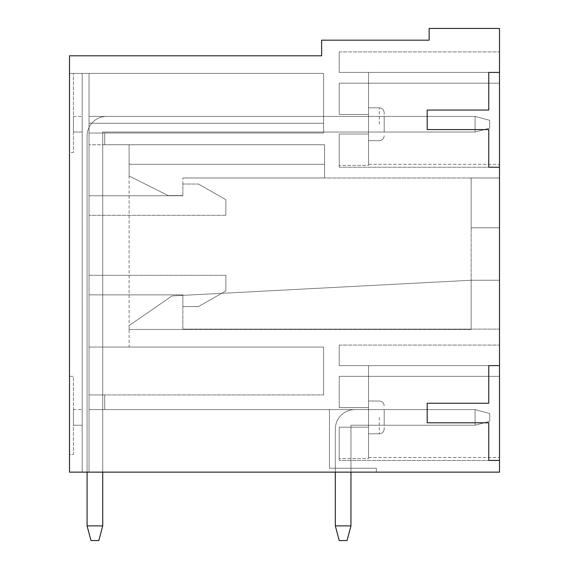 <?xml version="1.0" encoding="UTF-8"?>
<svg xmlns="http://www.w3.org/2000/svg" width="569" height="569" viewBox="0 0 569 569"><rect width="100%" height="100%" fill="white"/><g stroke="black" fill="none" stroke-linecap="round" stroke-linejoin="round"><path stroke-width="0.43" stroke-dasharray="2.85 2.13" d="M376.365 472.142L69.496 472.142L69.496 55.812L321.634 55.812L321.634 40.179L429.14 40.179L429.14 28.45L499.504 28.45L499.504 72.427L488.757 72.427L488.757 110.052L427.184 110.052L427.184 129.597L488.757 129.597L488.757 167.222L499.504 167.222L499.504 72.427L499.504 472.142L69.496 472.142L69.496 73.408L69.496 472.142L69.496 454.546L73.408 454.546L73.408 376.365L69.496 376.365L69.496 152.563L73.408 152.563L73.408 73.408L73.408 152.563L69.496 152.563L69.496 376.365L73.408 376.365L73.408 454.546L69.496 454.546L69.496 472.142L376.365 472.142L89.041 472.142L89.041 73.408L89.041 472.142L89.041 73.408L89.041 472.142L69.496 472.142L89.041 472.142L89.041 73.408L89.041 472.142L89.041 73.408L89.041 472.142L89.041 73.408L73.408 73.408L89.041 73.408L89.041 472.142L376.365 472.142L89.041 472.142L376.365 472.142L89.041 472.142L376.365 472.142L376.365 468.23L329.458 468.23L329.458 409.595L329.458 468.23L329.458 409.595L89.041 409.595L89.041 394.936L89.041 409.595L329.458 409.595L89.041 409.595L329.458 409.595L329.458 468.23L329.458 409.595L89.041 409.595L104.682 409.595L104.682 394.936L89.041 394.936L323.59 394.936L323.59 347.047L129.113 347.047L129.113 144.746L129.113 347.047L89.041 347.047L323.59 347.047L323.59 394.936L89.041 394.936L323.59 394.936L89.041 394.936L104.682 394.936L89.041 394.936L104.682 394.936L104.682 409.595L89.041 409.595L329.458 409.595L329.458 468.23L329.458 409.595L329.458 468.23L329.458 409.595L89.041 409.595L104.682 409.595L104.682 394.936L104.682 409.595L89.041 409.595L104.682 409.595L104.682 394.936L89.041 394.936L104.682 394.936L104.682 409.595L89.041 409.595L329.458 409.595L329.458 468.23L329.458 409.595L329.458 468.23L329.458 409.595L329.458 468.23L329.458 409.595L329.458 468.23L376.365 468.23L376.365 472.142L376.365 468.23L376.365 472.142L376.365 468.23L329.458 468.23L376.365 468.23L376.365 472.142L376.365 468.23L329.458 468.23L350.959 468.23L350.959 425.228L350.959 468.23L350.959 425.228L350.959 468.23L350.959 425.228L350.959 468.23L350.959 425.228L350.959 468.23L329.458 468.23L376.365 468.23L376.365 472.142M104.682 144.746L324.572 144.746L129.113 144.746L129.113 176.02L168.204 195.565L129.113 176.02L129.113 164.292L129.113 176.02L168.204 195.565L129.113 176.02L129.113 144.746L129.113 164.292L129.113 144.746L324.572 144.746L89.041 144.746L104.682 144.746L104.682 133.018L89.041 133.018L89.041 123.245L89.041 133.018L89.041 123.245L89.041 133.018L89.041 123.245L89.041 133.018L323.59 133.018L89.041 133.018L323.59 133.018L89.041 133.018L323.59 133.018L323.59 73.408L323.59 133.018L323.59 123.245L323.59 133.018L323.59 123.245L323.59 133.018L89.041 133.018L323.59 133.018L89.041 133.018L104.682 133.018L104.682 144.746M182.862 195.565L168.204 195.565L182.862 195.565L168.204 195.565L182.862 195.565L182.862 177.976L182.862 195.565M499.504 177.976L499.504 227.82L499.504 177.976L499.504 227.82L499.504 177.976L182.862 177.976L324.572 177.976L324.572 144.746L324.572 164.292L129.113 164.292L324.572 164.292L324.572 177.976L182.862 177.976L324.572 177.976L324.572 144.746L324.572 177.976L324.572 164.292L129.113 164.292L324.572 164.292L324.572 144.746L324.572 177.976L324.572 144.746L324.572 177.976L471.16 177.976L471.16 329.458L129.113 329.458L129.113 325.546L129.113 329.458L471.16 329.458L471.16 177.976L324.572 177.976L471.16 177.976L471.16 329.458L129.113 329.458L471.16 329.458L471.16 280.254L172.051 295.93L129.113 325.546L172.051 295.93L129.113 325.546L172.051 295.93L471.16 280.254L172.051 295.93L471.16 280.254L182.862 295.368L471.16 280.254L471.16 329.458L129.113 329.458L471.16 329.458L129.113 329.458L471.16 329.458L471.16 177.976L471.16 227.82L471.16 177.976L499.504 177.976L471.16 177.976L471.16 227.82L499.504 227.82L471.16 227.82L471.16 177.976L499.504 177.976M499.504 72.427L339.231 72.427L499.504 72.427L339.231 72.427L499.504 72.427L339.231 72.427L499.504 72.427L339.231 72.427L339.231 51.907L339.231 72.427L339.231 51.907L339.231 72.427L339.231 51.907L339.231 72.427L339.231 51.907L339.231 72.427L499.504 72.427L368.548 72.427L368.548 165.387L368.548 72.427L368.548 165.387L368.548 72.427L368.548 165.387L368.548 72.427L368.548 83.181L368.548 72.427L499.504 72.427L499.504 51.907L499.504 167.222L499.504 51.907L499.504 167.222L339.231 167.222L339.231 134L339.231 167.222L339.231 134L339.231 167.222L339.231 134L339.231 167.222L339.231 134L339.231 167.222L339.231 134L339.231 167.222L339.231 134L339.231 167.222L339.231 134L339.231 167.222L339.231 134L339.231 167.222L499.504 167.222M499.504 280.254L499.504 329.124L499.504 280.254L499.504 329.124L499.504 280.254L471.16 280.254L499.504 280.254L471.16 280.254L471.16 329.458L471.16 280.254L499.504 280.254M499.504 376.365L499.504 460.413L499.504 345.091L499.504 460.413L499.504 345.091L499.504 460.413L499.504 345.091L499.504 376.365L339.231 376.365L339.231 407.639L339.231 376.365L499.504 376.365L368.548 376.365L368.548 458.571L368.548 365.618L368.548 458.571L368.548 365.618L368.548 458.571L368.548 365.618L368.548 458.571L368.548 365.618L368.548 376.365L499.504 376.365L339.231 376.365L499.504 376.365L339.231 376.365L499.504 376.365L339.231 376.365L339.231 407.639L339.231 376.365L339.231 407.639L339.231 376.365L499.504 376.365L339.231 376.365L499.504 376.365L339.231 376.365L339.231 407.639L339.231 376.365L339.231 407.639L339.231 376.365L499.504 376.365M384.182 124.227L384.182 112.69L384.182 124.227M384.182 116.403L384.182 132.044L384.182 116.403L384.182 132.044L384.182 116.403L384.182 132.044L384.182 116.403L384.182 132.044L384.182 116.403L89.041 116.403L384.182 116.403L89.041 116.403L323.59 116.403L323.59 132.044L384.182 132.044L323.59 132.044L384.182 132.044L323.59 132.044L323.59 116.403L384.182 116.403L323.59 116.403L323.59 132.044L384.182 132.044L323.59 132.044L323.59 116.403L384.182 116.403M339.231 114.454L339.231 83.181L499.504 83.181L339.231 83.181L339.231 114.454L339.231 83.181L368.548 83.181L368.548 165.387L368.548 83.181L499.504 83.181L339.231 83.181L499.504 83.181L339.231 83.181L339.231 114.454L339.231 83.181L339.231 114.454L339.231 83.181L499.504 83.181L339.231 83.181L499.504 83.181L339.231 83.181L339.231 114.454L339.231 83.181L339.231 114.454L339.231 83.181L499.504 83.181L339.231 83.181L499.504 83.181L339.231 83.181L339.231 114.454L339.231 83.181L339.231 114.454L339.231 83.181L368.548 83.181L339.231 83.181L339.231 114.454L368.548 114.454L339.231 114.454L368.548 114.454L339.231 114.454L368.548 114.454L368.548 134L339.231 134L368.548 134L368.548 114.454L339.231 114.454L368.548 114.454L339.231 114.454L368.548 114.454L368.548 134L339.231 134L368.548 134L339.231 134L368.548 134L368.548 114.454L339.231 114.454L368.548 114.454L339.231 114.454L368.548 114.454L368.548 134L339.231 134L368.548 134L339.231 134L368.548 134L368.548 114.454L339.231 114.454M384.182 417.411L384.182 428.941L384.182 417.411M384.182 409.595L384.182 425.228L384.182 409.595L384.182 425.228L384.182 409.595L384.182 425.228L384.182 409.595L384.182 425.228L384.182 409.595L329.458 409.595L384.182 409.595M339.231 427.184L339.231 460.413L339.231 427.184L339.231 460.413L339.231 427.184L339.231 460.413L339.231 427.184L339.231 460.413L339.231 427.184L368.548 427.184L339.231 427.184L368.548 427.184L368.548 407.639L339.231 407.639L339.231 376.365L339.231 407.639L339.231 376.365L339.231 407.639L339.231 376.365L368.548 376.365L339.231 376.365L339.231 407.639L368.548 407.639L339.231 407.639L368.548 407.639L368.548 427.184L339.231 427.184L368.548 427.184L339.231 427.184L368.548 427.184L368.548 407.639L339.231 407.639L368.548 407.639L339.231 407.639L368.548 407.639L368.548 427.184L339.231 427.184L368.548 427.184L339.231 427.184L368.548 427.184L368.548 407.639L339.231 407.639L368.548 407.639L339.231 407.639L368.548 407.639L368.548 427.184L339.231 427.184L368.548 427.184L339.231 427.184L368.548 427.184L368.548 407.639L339.231 407.639L368.548 407.639L339.231 407.639L368.548 407.639L368.548 427.184L339.231 427.184M339.231 345.091L339.231 365.618L339.231 345.091L339.231 365.618L339.231 345.091L339.231 365.618L339.231 345.091L339.231 365.618L339.231 345.091L499.504 345.091L339.231 345.091M368.548 165.387L368.548 164.292L368.548 165.387L339.231 165.387L368.548 165.387M368.548 458.571L368.548 457.483L368.548 458.571L339.231 458.571L368.548 458.571M499.504 365.618L339.231 365.618L499.504 365.618L339.231 365.618L499.504 365.618L339.231 365.618L499.504 365.618L339.231 365.618L499.504 365.618L368.548 365.618L499.504 365.618L488.757 365.618L488.757 403.243L427.184 403.243L427.184 422.788L488.757 422.788L488.757 460.413L499.504 460.413L339.231 460.413L499.504 460.413M323.59 123.245L89.041 123.245L323.59 123.245L89.041 123.245L323.59 123.245L89.041 123.245L323.59 123.245L89.041 123.245L323.59 123.245L89.041 123.245L323.59 123.245L323.59 133.018L89.041 133.018L323.59 133.018L323.59 123.245L89.041 123.245L323.59 123.245L323.59 133.018L89.041 133.018L323.59 133.018L323.59 123.245L89.041 123.245L323.59 123.245L323.59 133.018L323.59 123.245L89.041 123.245L323.59 123.245L323.59 73.408L69.496 73.408L323.59 73.408L89.041 73.408L323.59 73.408L89.041 73.408L323.59 73.408L89.041 73.408L323.59 73.408L89.041 73.408L323.59 73.408L89.041 73.408L323.59 73.408L323.59 123.245M350.959 525.891L347.047 540.55L350.959 525.891L350.959 425.228L475.072 425.228L489.731 421.323L475.072 425.228L475.072 409.595L354.864 409.595L475.072 409.595L489.731 413.499L489.731 421.323L489.731 413.499L475.072 409.595L354.864 409.595L475.072 409.595L489.731 413.499L475.072 409.595L475.072 425.228L350.959 425.228L475.072 425.228L489.731 421.323L489.731 413.499L489.731 421.323L475.072 425.228L350.959 425.228L475.072 425.228L489.731 421.323L475.072 425.228L475.072 409.595L354.864 409.595A19.545 19.545 0 0 0 335.319 429.14A19.545 19.545 0 0 1 354.864 409.595A19.545 19.545 0 0 0 335.319 429.14A19.545 19.545 0 0 1 354.864 409.595A19.545 19.545 0 0 0 335.319 429.14L335.319 525.891L339.231 540.55L347.047 540.55L350.959 525.891L335.319 525.891L339.231 540.55L347.047 540.55L339.231 540.55L335.319 525.891L339.231 540.55L335.319 525.891L335.319 429.14A19.545 19.545 0 0 1 354.864 409.595L475.072 409.595L475.072 425.228L475.072 409.595L475.072 425.228L350.959 425.228L384.182 425.228L350.959 425.228L384.182 425.228L350.959 425.228L384.182 425.228L350.959 425.228L384.182 425.228L350.959 425.228L350.959 525.891L335.319 525.891L335.319 429.14A19.545 19.545 0 0 1 354.864 409.595L475.072 409.595L475.072 425.228L350.959 425.228L350.959 525.891L335.319 525.891L350.959 525.891L335.319 525.891L339.231 540.55L347.047 540.55L339.231 540.55L335.319 525.891L335.319 429.14A19.545 19.545 0 0 1 354.864 409.595L475.072 409.595L489.731 413.499L489.731 421.323L489.731 413.499L475.072 409.595L475.072 425.228L350.959 425.228L350.959 525.891L335.319 525.891L350.959 525.891L347.047 540.55L350.959 525.891L350.959 425.228L350.959 525.891L347.047 540.55L339.231 540.55L347.047 540.55L350.959 525.891L350.959 472.142M339.231 51.907L499.504 51.907L339.231 51.907M323.59 347.047L129.113 347.047L323.59 347.047L323.59 394.936L323.59 347.047M324.572 164.292L129.113 164.292L324.572 164.292M182.862 295.368L182.862 329.124L499.504 329.124L182.862 329.124L182.862 295.368L182.862 329.124L499.504 329.124L182.862 329.124L182.862 295.368M350.959 468.23L376.365 468.23L350.959 468.23M368.548 134L339.231 134L368.548 134L339.231 134L368.548 134L368.548 114.454L368.548 134L339.231 134L368.548 134M89.041 116.403L323.59 116.403L323.59 73.408L323.59 116.403L323.59 73.408L323.59 116.403L89.041 116.403M323.59 132.044L384.182 132.044L323.59 132.044M104.682 394.936L89.041 394.936L104.682 394.936L104.682 409.595L104.682 394.936M471.16 227.82L499.504 227.82L471.16 227.82M488.757 72.427L488.757 110.052L427.184 110.052L427.184 129.597L488.757 129.597L488.757 167.222L488.757 129.597L427.184 129.597L427.184 110.052L488.757 110.052L488.757 72.427M488.757 365.618L488.757 403.243L427.184 403.243L427.184 422.788L488.757 422.788L488.757 460.413L488.757 422.788L427.184 422.788L427.184 403.243L488.757 403.243L488.757 365.618M102.726 525.891L98.814 540.55L102.726 525.891L102.726 132.044L475.072 132.044L489.731 128.132L475.072 132.044L475.072 116.403L106.631 116.403L475.072 116.403L106.631 116.403L475.072 116.403L475.072 132.044L102.726 132.044L475.072 132.044L489.731 128.132L475.072 132.044L102.726 132.044L475.072 132.044L475.072 116.403L106.631 116.403A19.545 19.545 0 0 0 87.085 135.955A19.545 19.545 0 0 1 106.631 116.403A19.545 19.545 0 0 0 87.085 135.955A19.545 19.545 0 0 1 106.631 116.403A19.545 19.545 0 0 0 87.085 135.955L87.085 525.891L90.997 540.55L98.814 540.55L102.726 525.891L87.085 525.891L90.997 540.55L98.814 540.55L90.997 540.55L87.085 525.891L90.997 540.55L87.085 525.891L87.085 135.955A19.545 19.545 0 0 1 106.631 116.403L475.072 116.403L475.072 132.044L102.726 132.044L102.726 525.891L87.085 525.891L87.085 135.955A19.545 19.545 0 0 1 106.631 116.403L475.072 116.403L489.731 120.315L489.731 128.132L489.731 120.315L475.072 116.403L475.072 132.044L102.726 132.044L102.726 525.891L87.085 525.891L102.726 525.891L87.085 525.891L90.997 540.55L98.814 540.55L90.997 540.55L87.085 525.891L87.085 135.955A19.545 19.545 0 0 1 106.631 116.403L475.072 116.403L489.731 120.315L489.731 128.132L489.731 120.315L475.072 116.403L475.072 132.044L475.072 116.403L489.731 120.315L489.731 128.132L489.731 120.315L475.072 116.403L475.072 132.044L489.731 128.132L489.731 120.315L489.731 128.132L475.072 132.044L102.726 132.044L102.726 525.891L87.085 525.891L102.726 525.891L98.814 540.55L102.726 525.891L102.726 132.044L102.726 525.891L98.814 540.55L90.997 540.55L98.814 540.55L102.726 525.891L102.726 132.044L102.726 472.142M82.199 132.044L82.199 116.403L82.199 132.044L82.199 116.403L82.199 132.044L82.199 116.403L82.199 132.044L82.199 116.403L82.199 132.044L73.408 132.044L73.408 116.403L73.408 132.044L73.408 116.403L73.408 132.044L73.408 116.403L73.408 132.044L73.408 116.403L73.408 132.044L82.199 132.044M82.199 73.408L82.199 472.142L82.199 73.408L82.199 472.142L82.199 73.408L82.199 472.142L82.199 73.408L82.199 472.142L82.199 73.408L89.041 73.408L82.199 73.408M82.199 425.228L82.199 409.595L82.199 425.228L82.199 409.595L82.199 425.228L82.199 409.595L82.199 425.228L82.199 409.595L82.199 425.228L73.408 425.228L73.408 409.595L73.408 425.228L73.408 409.595L73.408 425.228L73.408 409.595L73.408 425.228L73.408 409.595L73.408 425.228L82.199 425.228M89.041 195.764L89.041 215.31L89.041 195.764L89.041 215.31L89.041 195.764L182.862 195.764L89.041 195.764M89.041 275.311L89.041 294.856L89.041 275.311L89.041 294.856L89.041 275.311L225.865 275.311L89.041 275.311L225.865 275.311L225.865 290.951L198.496 306.584L225.865 290.951L225.865 275.311L89.041 275.311M82.199 472.142L89.041 472.142L82.199 472.142M73.408 116.403L82.199 116.403L73.408 116.403M73.408 409.595L82.199 409.595L73.408 409.595M182.862 306.584L198.496 306.584L182.862 306.584L182.862 294.856L89.041 294.856L182.862 294.856L89.041 294.856L182.862 294.856L182.862 306.584L182.862 294.856L182.862 306.584L198.496 306.584L225.865 290.951L198.496 306.584L182.862 306.584M225.865 215.31L225.865 199.669L198.496 184.036L225.865 199.669L225.865 215.31L89.041 215.31L225.865 215.31L89.041 215.31L225.865 215.31L225.865 199.669L198.496 184.036L182.862 184.036L182.862 195.764L182.862 184.036L198.496 184.036L225.865 199.669L225.865 215.31M225.865 275.311L225.865 290.951L225.865 275.311M182.862 184.036L198.496 184.036L182.862 184.036L182.862 195.764L182.862 184.036M489.731 421.323L489.731 413.499L489.731 421.323L475.072 425.228L489.731 421.323M475.072 409.595L489.731 413.499L475.072 409.595M475.072 132.044L489.731 128.132L475.072 132.044M475.072 116.403L489.731 120.315L475.072 116.403M379.295 417.411L379.295 433.827L379.295 417.411M379.295 124.227L379.295 107.804L379.295 124.227M368.548 457.483L499.504 457.483L368.548 457.483M379.295 400.996L368.548 400.996L379.295 400.996C382.24 401.252 383.869 402.88 384.182 405.882C383.869 402.88 382.24 401.252 379.295 400.996L368.548 400.996L379.295 400.996C382.24 401.252 383.869 402.88 384.182 405.882C383.869 402.88 382.24 401.252 379.295 400.996M379.295 433.827L368.548 433.827L379.295 433.827C382.24 433.571 383.869 431.942 384.182 428.941C383.869 431.942 382.24 433.571 379.295 433.827L368.548 433.827L379.295 433.827C382.24 433.571 383.869 431.942 384.182 428.941C383.869 431.942 382.24 433.571 379.295 433.827M368.548 164.292L499.504 164.292L368.548 164.292M379.295 107.804L368.548 107.804L379.295 107.804C382.24 108.067 383.869 109.696 384.182 112.69C383.869 109.696 382.24 108.067 379.295 107.804L368.548 107.804L379.295 107.804C382.24 108.067 383.869 109.696 384.182 112.69C383.869 109.696 382.24 108.067 379.295 107.804M379.295 140.643L368.548 140.643L379.295 140.643C382.24 140.379 383.869 138.751 384.182 135.756C383.869 138.751 382.24 140.379 379.295 140.643L368.548 140.643L379.295 140.643C382.24 140.379 383.869 138.751 384.182 135.756C383.869 138.751 382.24 140.379 379.295 140.643"/><path stroke-width="0.85" d="M69.496 472.142L499.504 472.142L499.504 460.413L488.757 460.413L488.757 422.788L427.184 422.788L427.184 403.243L488.757 403.243L488.757 365.618L499.504 365.618L499.504 28.45L429.14 28.45L429.14 40.179L321.634 40.179L321.634 55.812L69.496 55.812L69.496 472.142M499.504 460.413L499.504 365.618M499.504 167.222L488.757 167.222L488.757 129.597L427.184 129.597L427.184 110.052L488.757 110.052L488.757 72.427L499.504 72.427M350.959 525.891L347.047 540.55L339.231 540.55L335.319 525.891L335.319 472.142L335.319 525.891L335.319 472.142L335.319 525.891L350.959 525.891L350.959 472.142M102.726 525.891L98.814 540.55L90.997 540.55L87.085 525.891L87.085 472.142L87.085 525.891L87.085 472.142L87.085 525.891L102.726 525.891L102.726 472.142"/></g></svg>
